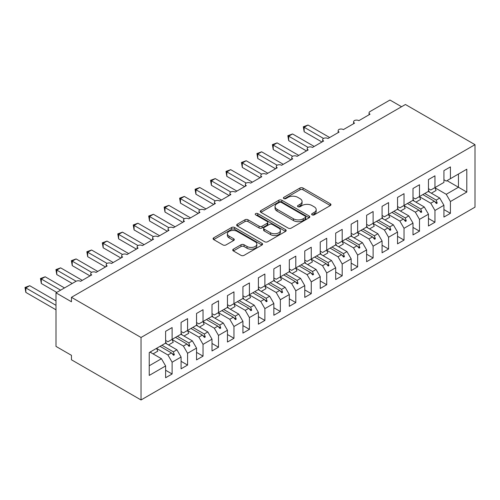 <?xml version="1.0" encoding="UTF-8"?>
<svg xmlns="http://www.w3.org/2000/svg" width="500" height="500" viewBox="0 0 500 500"><rect width="100%" height="100%" fill="white"/><g stroke="black" fill="none" stroke-linecap="round" stroke-linejoin="round"><path stroke-width="0.75" d="M312.081 214.856A1.5 0.869 0 0 0 314.206 214.856L330.331 205.544A2.144 1.238 0 0 0 330.962 204.669A2.144 1.238 0 0 0 330.331 203.794L303.012 188.019A2.144 1.238 0 0 0 299.981 188.019L283.856 197.331A1.5 0.869 0 0 0 283.412 197.944A1.5 0.869 0 0 0 283.856 198.556A1.5 0.869 0 0 0 285.981 198.556L288.062 197.35A6.869 3.962 0 0 1 297.775 197.35L300.056 198.669A6.869 3.962 0 0 1 302.069 201.469A6.869 3.962 0 0 1 300.056 204.275L297.969 205.481A1.5 0.869 0 0 0 297.525 206.094A1.5 0.869 0 0 0 297.969 206.706A1.5 0.869 0 0 0 300.094 206.706L302.181 205.5A6.869 3.962 0 0 1 311.894 205.5L314.169 206.819A6.869 3.962 0 0 1 316.181 209.619A6.869 3.962 0 0 1 314.169 212.425L312.081 213.631A1.5 0.869 0 0 0 311.644 214.244A1.5 0.869 0 0 0 312.081 214.856L312.081 213.631M233.356 249.181A2.144 1.238 0 0 0 232.725 250.056A2.144 1.238 0 0 0 233.356 250.931L241.019 255.356A2.144 1.238 0 0 0 244.056 255.356L261.962 245.019A2.144 1.238 0 0 0 262.587 244.144A2.144 1.238 0 0 0 261.962 243.269L234.644 227.494A2.144 1.238 0 0 0 231.606 227.494L213.7 237.831A2.144 1.238 0 0 0 213.075 238.713A2.144 1.238 0 0 0 213.7 239.587L222.956 244.931A2.144 1.238 0 0 0 225.994 244.931L233.656 240.506A2.144 1.238 0 0 0 234.288 239.631A2.144 1.238 0 0 0 233.656 238.756L229.069 236.1A5.744 3.312 0 0 1 227.387 233.756A5.744 3.312 0 0 1 230.931 230.694A5.744 3.312 0 0 1 237.188 231.412L255.169 241.8A5.744 3.312 0 0 1 256.85 244.144A5.744 3.312 0 0 1 253.306 247.206A5.744 3.312 0 0 1 247.05 246.488L244.056 244.756A2.144 1.238 0 0 0 241.019 244.756L233.356 249.181L233.356 250.931M475 144.669L141.037 337.481L141.037 399.963L475 207.156L475 144.669L405.425 104.5L71.463 297.312L71.463 301.775L56 292.844L75.944 281.331A3.281 1.894 180 0 1 80.581 281.331L91.713 274.906A3.281 1.894 0 0 1 90.756 273.562A3.281 1.894 0 0 1 91.562 272.319A3.281 1.894 180 0 1 96.044 272.406L107.175 265.975A3.281 1.894 0 0 1 106.213 264.637A3.281 1.894 0 0 1 107.025 263.394A3.281 1.894 180 0 1 111.506 263.481L122.638 257.05A3.281 1.894 0 0 1 121.675 255.712A3.281 1.894 0 0 1 122.487 254.469A3.281 1.894 180 0 1 126.969 254.55L138.1 248.125A3.281 1.894 0 0 1 137.137 246.788A3.281 1.894 0 0 1 137.95 245.538A3.281 1.894 180 0 1 142.425 245.625L153.562 239.2A3.281 1.894 0 0 1 152.6 237.862A3.281 1.894 0 0 1 153.412 236.612A3.281 1.894 180 0 1 157.887 236.7L169.019 230.275A3.281 1.894 0 0 1 168.062 228.931A3.281 1.894 0 0 1 168.869 227.688A3.281 1.894 180 0 1 173.35 227.775L184.481 221.344A3.281 1.894 0 0 1 183.519 220.006A3.281 1.894 0 0 1 184.331 218.762A3.281 1.894 180 0 1 188.812 218.844L199.944 212.419A3.281 1.894 0 0 1 198.981 211.081A3.281 1.894 0 0 1 199.794 209.831A3.281 1.894 180 0 1 204.275 209.919L215.406 203.494A3.281 1.894 0 0 1 214.444 202.156A3.281 1.894 0 0 1 215.256 200.906A3.281 1.894 180 0 1 219.731 200.994L230.869 194.569A3.281 1.894 0 0 1 229.906 193.225A3.281 1.894 0 0 1 230.719 191.981A3.281 1.894 180 0 1 235.194 192.069L246.325 185.637A3.281 1.894 0 0 1 245.369 184.3A3.281 1.894 0 0 1 246.175 183.056A3.281 1.894 180 0 1 250.656 183.137L261.788 176.713A3.281 1.894 0 0 1 260.831 175.375A3.281 1.894 0 0 1 261.637 174.125A3.281 1.894 180 0 1 266.119 174.213L277.25 167.787A3.281 1.894 0 0 1 276.288 166.45A3.281 1.894 0 0 1 277.1 165.2A3.281 1.894 180 0 1 281.581 165.287L292.712 158.863A3.281 1.894 0 0 1 291.75 157.519A3.281 1.894 0 0 1 292.562 156.275A3.281 1.894 180 0 1 297.038 156.363L308.175 149.931A3.281 1.894 0 0 1 307.213 148.594A3.281 1.894 0 0 1 308.025 147.35A3.281 1.894 180 0 1 312.5 147.431L323.631 141.006A3.281 1.894 0 0 1 322.675 139.669A3.281 1.894 0 0 1 323.488 138.419A3.281 1.894 180 0 1 327.962 138.506L339.094 132.081A3.281 1.894 0 0 1 338.137 130.744A3.281 1.894 0 0 1 338.944 129.494A3.281 1.894 180 0 1 343.425 129.581L354.556 123.156A3.281 1.894 0 0 1 353.594 121.812A3.281 1.894 0 0 1 354.406 120.569A3.281 1.894 180 0 1 358.888 120.656L370.019 114.225A3.281 1.894 0 0 1 369.056 112.888A3.281 1.894 0 0 1 370.019 111.55L389.963 100.037L401.556 106.731M141.037 337.481L71.463 297.312M288.219 228.106A2.144 1.238 0 0 0 291.25 228.106L309.163 217.769A2.144 1.238 0 0 0 309.788 216.894A2.144 1.238 0 0 0 309.163 216.019L281.844 200.244A2.144 1.238 0 0 0 278.806 200.244L260.9 210.581A2.144 1.238 0 0 0 260.269 211.462A2.144 1.238 0 0 0 260.9 212.338L288.219 228.106M256.262 215.181A1.5 0.869 0 0 1 257.787 215.394L257.787 213.606L285.562 229.644A2.144 1.238 0 0 1 286.188 230.519A2.144 1.238 0 0 1 285.562 231.394L267.65 241.731A2.144 1.238 0 0 1 264.619 241.731L237.3 225.963L237.3 224.206A2.144 1.238 0 0 0 236.669 225.087A2.144 1.238 0 0 0 237.3 225.963M237.3 224.206L244.963 219.781A2.144 1.238 0 0 1 248 219.781L259.081 226.181A2.144 1.238 0 0 0 262.113 226.181L267.2 223.244A2.144 1.238 0 0 0 267.825 222.369A2.144 1.238 0 0 0 267.2 221.494L255.662 214.831A1.5 0.869 0 0 1 255.225 214.219A1.5 0.869 0 0 1 256.15 213.419A1.5 0.869 0 0 1 257.787 213.606M165.619 340.425L167.938 341.763L172.113 339.356L172.113 327.569L165.619 331.319L165.619 343.106L149.231 352.562L149.231 375.419L165.619 365.956L161.444 358.725L150.006 352.119M165.619 370.238L172.113 373.988L172.113 362.206L181.081 357.031L176.906 349.8L165.463 343.194M156.531 348.387L167.938 354.975L172.113 362.206M181.081 331.5L183.4 332.837L187.575 330.425L187.575 318.644L181.081 322.394L181.081 334.175L172.113 339.356M181.081 361.312L187.575 365.062L187.575 353.281L196.544 348.1L192.369 340.869L180.925 334.269M171.994 339.462L183.4 346.05L187.575 353.281M196.544 322.575L198.863 323.913L203.038 321.5L203.038 309.719L196.544 313.469L196.544 325.25L187.575 330.425M196.544 352.388L203.038 356.138L203.038 344.356L212.006 339.175L207.831 331.944L196.388 325.337M187.456 330.538L198.863 337.125L203.038 344.356M212.006 313.644L214.325 314.988L218.5 312.575L218.5 300.794L212.006 304.538L212.006 316.325L203.038 321.5M212.006 343.462L218.5 347.212L218.5 335.425L227.463 330.25L223.287 323.019L211.85 316.413M202.913 321.613L214.325 328.194L218.5 335.425M227.463 304.719L229.781 306.056L233.956 303.65L233.956 291.863L227.463 295.613L227.463 307.4L218.5 312.575M227.463 334.531L233.956 338.281L233.956 326.5L242.925 321.325L238.75 314.094L227.312 307.488M218.375 312.681L229.781 319.269L233.956 326.5M242.925 295.794L245.244 297.131L249.419 294.719L249.419 282.938L242.925 286.688L242.925 298.469L233.956 303.65M242.925 325.606L249.419 329.356L249.419 317.575L258.387 312.394L254.213 305.169L242.769 298.562M233.837 303.756L245.244 310.344L249.419 317.575M258.387 286.869L260.706 288.206L264.881 285.794L264.881 274.012L258.387 277.762L258.387 289.544L249.419 294.719M258.387 316.681L264.881 320.431L264.881 308.65L273.85 303.469L269.675 296.238L258.231 289.631M249.3 294.831L260.706 301.419L264.881 308.65M273.85 277.938L276.169 279.281L280.344 276.869L280.344 265.087L273.85 268.837L273.85 280.619L264.881 285.794M273.85 307.756L280.344 311.506L280.344 299.719L289.312 294.544L285.138 287.312L273.694 280.706M264.762 285.906L276.169 292.488L280.344 299.719M289.312 269.012L291.631 270.35L295.806 267.944L295.806 256.156L289.312 259.906L289.312 271.694L280.344 276.869M289.312 298.831L295.806 302.575L295.806 290.794L304.769 285.619L300.594 278.387L289.156 271.781M280.219 276.975L291.631 283.562L295.806 290.794M304.769 260.087L307.087 261.425L311.262 259.012L311.262 247.231L304.769 250.981L304.769 262.762L295.806 267.944M304.769 289.9L311.262 293.65L311.262 281.869L320.231 276.688L316.056 269.462L304.619 262.856M295.681 268.05L307.087 274.637L311.262 281.869M320.231 251.163L322.55 252.5L326.725 250.087L326.725 238.306L320.231 242.056L320.231 253.837L311.262 259.012M320.231 280.975L326.725 284.725L326.725 272.944L335.694 267.762L331.519 260.531L320.075 253.925M311.144 259.125L322.55 265.712L326.725 272.944M335.694 242.231L338.013 243.575L342.188 241.163L342.188 229.381L335.694 233.131L335.694 244.913L326.725 250.087M335.694 272.05L342.188 275.8L342.188 264.012L351.156 258.837L346.981 251.606L335.538 245M326.606 250.2L338.013 256.781L342.188 264.012M351.156 233.306L353.475 234.644L357.65 232.237L357.65 220.45L351.156 224.2L351.156 235.987L342.188 241.163M351.156 263.125L357.65 266.869L357.65 255.087L366.619 249.913L362.444 242.681L351 236.075M342.069 241.269L353.475 247.856L357.65 255.087M366.619 224.381L368.938 225.719L373.113 223.312L373.113 211.525L366.619 215.275L366.619 227.056L357.65 232.237M366.619 254.194L373.113 257.944L373.113 246.163L382.075 240.981L377.9 233.756L366.463 227.15M357.525 232.344L368.938 238.931L373.113 246.163M382.075 215.456L384.394 216.794L388.569 214.381L388.569 202.6L382.075 206.35L382.075 218.131L373.113 223.312M382.075 245.269L388.569 249.019L388.569 237.237L397.537 232.056L393.363 224.825L381.925 218.219M372.987 223.419L384.394 230.006L388.569 237.237M397.537 206.525L399.856 207.869L404.031 205.456L404.031 193.675L397.537 197.425L397.537 209.206L388.569 214.381M397.537 236.344L404.031 240.094L404.031 228.306L413 223.131L408.825 215.9L397.381 209.294M388.45 214.494L399.856 221.081L404.031 228.306M413 197.6L415.319 198.938L419.494 196.531L419.494 184.75L413 188.494L413 200.281L404.031 205.456M413 227.419L419.494 231.163L419.494 219.381L428.462 214.206L424.288 206.975L412.844 200.369M403.913 205.569L415.319 212.15L419.494 219.381M428.462 188.675L430.781 190.012L434.956 187.606L434.956 175.819L428.462 179.569L428.462 191.35L419.494 196.531M428.462 218.487L434.956 222.237L434.956 210.456L443.925 205.281L443.925 217.062L450.419 213.312L450.419 201.531L466.806 192.069L458.456 187.244L458.456 174.037L466.806 169.213L466.806 192.069M419.375 196.637L430.781 203.225L434.956 210.456M443.925 179.75L446.244 181.088L450.419 178.675L450.419 166.894L443.925 170.644L443.925 182.425L434.956 187.606M443.925 209.562L450.419 213.312M434.837 187.712L446.244 194.3L450.419 201.531M56 292.844L56 346.406L71.463 355.331L71.463 359.794L141.037 399.963M172.113 373.988L165.619 377.738L165.619 365.956M187.575 365.062L181.081 368.812L181.081 357.031M203.038 356.138L196.544 359.888L196.544 348.1M218.5 347.212L212.006 350.956L212.006 339.175M233.956 338.281L227.463 342.031L227.463 330.25M249.419 329.356L242.925 333.106L242.925 321.325M264.881 320.431L258.387 324.181L258.387 312.394M280.344 311.506L273.85 315.25L273.85 303.469M295.806 302.575L289.312 306.325L289.312 294.544M311.262 293.65L304.769 297.4L304.769 285.619M326.725 284.725L320.231 288.475L320.231 276.688M342.188 275.8L335.694 279.55L335.694 267.762M357.65 266.869L351.156 270.619L351.156 258.837M373.113 257.944L366.619 261.694L366.619 249.913M388.569 249.019L382.075 252.769L382.075 240.981M404.031 240.094L397.537 243.844L397.537 232.056M419.494 231.163L413 234.913L413 223.131M434.956 222.237L428.462 225.987L428.462 214.206M450.419 178.675L466.806 169.213M173.369 338.625L174.356 338.062M161.931 345.231L173.369 351.838L176.906 349.8M167.938 354.975L171.475 352.938L173.581 355.288L174.356 354.844L173.369 351.838M160.031 346.331L171.475 352.938M188.831 329.7L189.819 329.131M177.394 336.306L188.831 342.912L192.369 340.869M183.4 346.05L186.938 344.006L189.044 346.362L189.819 345.913L188.831 342.912M175.494 337.4L186.938 344.006M204.294 320.775L205.275 320.206M192.85 327.381L204.294 333.988L207.831 331.944M198.863 337.125L202.394 335.081L204.506 337.438L205.275 336.987L204.294 333.988M190.956 328.475L202.394 335.081M219.756 311.85L220.738 311.281M208.312 318.456L219.756 325.062L223.287 323.019M214.325 328.194L217.856 326.156L219.969 328.506L220.738 328.062L219.756 325.062M206.412 319.55L217.856 326.156M235.219 302.919L236.2 302.356M223.775 309.525L235.219 316.131L238.75 314.094M229.781 319.269L233.319 317.231L235.425 319.581L236.2 319.137L235.219 316.131M221.875 310.625L233.319 317.231M250.681 293.994L251.663 293.425M239.237 300.6L250.681 307.206L254.213 305.169M245.244 310.344L248.781 308.3L250.888 310.656L251.663 310.206L250.681 307.206M237.338 301.694L248.781 308.3M266.137 285.069L267.125 284.5M254.7 291.675L266.137 298.281L269.675 296.238M260.706 301.419L264.244 299.375L266.35 301.731L267.125 301.281L266.137 298.281M252.8 292.769L264.244 299.375M281.6 276.144L282.581 275.575M270.156 282.75L281.6 289.356L285.138 287.312M276.169 292.488L279.7 290.45L281.812 292.8L282.581 292.356L281.6 289.356M268.263 283.844L279.7 290.45M297.062 267.213L298.044 266.65M285.619 273.819L297.062 280.425L300.594 278.387M291.631 283.562L295.163 281.525L297.275 283.875L298.044 283.431L297.062 280.425M283.725 274.919L295.163 281.525M312.525 258.288L313.506 257.719M301.081 264.894L312.525 271.5L316.056 269.462M307.087 274.637L310.625 272.594L312.731 274.95L313.506 274.506L312.525 271.5M299.181 265.994L310.625 272.594M327.987 249.363L328.969 248.794M316.544 255.969L327.987 262.575L331.519 260.531M322.55 265.712L326.087 263.669L328.194 266.025L328.969 265.575L327.987 262.575M314.644 257.062L326.087 263.669M343.444 240.438L344.431 239.869M332.006 247.044L343.444 253.65L346.981 251.606M338.013 256.781L341.55 254.744L343.656 257.094L344.431 256.65L343.444 253.65M330.106 248.137L341.55 254.744M358.906 231.513L359.894 230.944M347.469 238.113L358.906 244.719L362.444 242.681M353.475 247.856L357.006 245.819L359.119 248.169L359.894 247.725L358.906 244.719M345.569 239.213L357.006 245.819M374.369 222.581L375.35 222.013M362.925 229.188L374.369 235.794L377.9 233.756M368.938 238.931L372.469 236.887L374.581 239.244L375.35 238.8L374.369 235.794M361.031 230.287L372.469 236.887M389.831 213.656L390.812 213.088M378.387 220.263L389.831 226.869L393.363 224.825M384.394 230.006L387.931 227.963L390.037 230.319L390.812 229.869L389.831 226.869M376.488 221.356L387.931 227.963M405.294 204.731L406.275 204.163M393.85 211.337L405.294 217.944L408.825 215.9M399.856 221.081L403.394 219.037L405.5 221.394L406.275 220.944L405.294 217.944M391.95 212.431L403.394 219.037M420.75 195.806L421.737 195.238M409.312 202.406L420.75 209.013L424.288 206.975M415.319 212.15L418.856 210.113L420.962 212.463L421.737 212.019L420.75 209.013M407.413 203.506L418.856 210.113M436.213 186.875L437.2 186.306M424.775 193.481L436.213 200.087L439.75 198.05L428.306 191.444M430.781 203.225L434.312 201.188L436.425 203.538L437.2 203.094L436.213 200.087M422.875 194.581L434.312 201.188M439.75 198.05L443.925 205.281M446.244 194.3L458.456 187.244L447.013 180.644M149.231 365.775L161.444 358.725M434.769 201.688L437.2 203.094M419.306 210.613L421.737 212.019M403.844 219.544L406.275 220.944M388.381 228.469L390.812 229.869M372.919 237.394L375.35 238.8M357.463 246.319L359.894 247.725M342 255.25L344.431 256.65M326.538 264.175L328.969 265.575M311.075 273.1L313.506 274.506M295.613 282.025L298.044 283.431M280.156 290.95L282.581 292.356M264.694 299.881L267.125 301.281M249.231 308.806L251.663 310.206M233.769 317.731L236.2 319.137M218.306 326.656L220.738 328.062M202.85 335.588L205.275 336.987M187.387 344.513L189.819 345.913M171.925 353.438L174.356 354.844M312.681 215.069L314.169 214.206A6.869 3.962 0 0 0 316.181 211.406L316.181 209.619M302.069 201.469L302.069 203.256A6.869 3.962 0 0 1 300.056 206.062L298.569 206.919M330.3 205.562L303.012 189.806A2.144 1.238 0 0 0 299.981 189.806L284.456 198.769M309.131 217.787L281.844 202.031A2.144 1.238 0 0 0 278.806 202.031L260.925 212.35M305.369 217.506A1.5 0.869 0 0 0 305.806 216.894A1.5 0.869 0 0 0 305.369 216.281L281.388 202.438A1.5 0.869 0 0 0 279.262 202.438L277.062 203.706A6.869 3.962 0 0 0 275.05 206.506A6.869 3.962 0 0 0 277.062 209.312L293.45 218.775A6.869 3.962 0 0 0 303.163 218.775L305.369 217.506L305.369 219.294A1.5 0.869 0 0 0 305.806 218.675L305.806 216.894M275.05 206.506L275.05 208.294A6.869 3.962 0 0 0 277.062 211.1L277.062 209.312M305.369 219.294L303.163 220.562A6.869 3.962 0 0 1 293.45 220.562L277.062 211.1M237.331 225.975L244.963 221.569L244.963 219.781M267.825 222.369L267.825 224.156A2.144 1.238 0 0 1 267.2 225.031L262.113 227.963A2.144 1.238 0 0 1 259.081 227.963L248 221.569A2.144 1.238 0 0 0 244.963 221.569M257.787 215.394L285.531 231.412M270.575 232.819A5.744 3.312 0 0 0 276.831 233.538A5.744 3.312 0 0 0 280.375 230.475A5.744 3.312 0 0 0 278.694 228.131L272.356 224.469A2.144 1.238 0 0 0 269.325 224.469L264.237 227.406A2.144 1.238 0 0 0 263.612 228.281A2.144 1.238 0 0 0 264.237 229.156L270.575 232.819L270.575 234.6A5.744 3.312 0 0 0 276.831 235.319A5.744 3.312 0 0 0 280.375 232.256L280.375 230.475M263.612 228.281L263.612 230.069A2.144 1.238 0 0 0 264.237 230.944L264.237 229.156M270.575 234.6L264.237 230.944M256.85 244.144L256.85 245.925A5.744 3.312 0 0 1 253.306 248.988A5.744 3.312 0 0 1 247.05 248.269L244.056 246.537A2.144 1.238 0 0 0 241.019 246.537L233.381 250.95M227.387 233.756L227.387 235.544A5.744 3.312 0 0 0 229.069 237.887L229.069 236.1M233.631 240.525L229.069 237.887M261.931 245.037L234.644 229.281A2.144 1.238 0 0 0 231.606 229.281L213.731 239.6M303.306 126.769L304.15 127.263L304.15 131.725L303.306 126.769L308.019 125.031L304.15 127.263L323.481 138.419M304.15 131.725L321.931 141.988M308.019 125.031L329.663 137.525M428.462 190.175A17.494 10.1 60 0 1 429.444 192.1M434.819 187.681A17.494 10.1 60 0 1 436.081 190.487L431.362 193.206M287.844 135.7L288.694 136.188L288.694 140.65L287.844 135.7L292.556 133.956L288.694 136.188L308.025 147.35M288.694 140.65L306.469 150.919M292.556 133.956L314.2 146.45M413 199.1A17.494 10.1 60 0 1 413.988 201.025M419.356 196.606A17.494 10.1 60 0 1 420.619 199.412L415.906 202.138M272.381 144.625L273.231 145.113L273.231 149.575L272.381 144.625L277.094 142.881L273.231 145.113L292.562 156.275M273.231 149.575L291.012 159.844M277.094 142.881L298.744 155.381M397.537 208.025A17.494 10.1 60 0 1 398.525 209.956M403.894 205.538A17.494 10.1 60 0 1 405.156 208.337L400.444 211.062M256.919 153.55L257.769 154.037L257.769 158.506L256.919 153.55L261.631 151.806L257.769 154.037L277.1 165.2M257.769 158.506L275.55 168.769M261.631 151.806L283.281 164.306M382.075 216.956A17.494 10.1 60 0 1 383.062 218.881M388.438 214.462A17.494 10.1 60 0 1 389.7 217.262L384.981 219.988M241.456 162.475L242.306 162.969L242.306 167.431L241.456 162.475L246.175 160.738L242.306 162.969L261.637 174.125M242.306 167.431L260.087 177.694M246.175 160.738L267.819 173.231M366.619 225.881A17.494 10.1 60 0 1 367.6 227.806M372.975 223.388A17.494 10.1 60 0 1 374.237 226.194L369.519 228.912M225.994 171.4L226.844 171.894L226.844 176.356L225.994 171.4L230.712 169.662L226.844 171.894L246.175 183.056M226.844 176.356L244.625 186.619M230.712 169.662L252.356 182.156M351.156 234.806A17.494 10.1 60 0 1 352.137 236.731M357.512 232.312A17.494 10.1 60 0 1 358.775 235.119L354.056 237.838M210.538 180.331L211.388 180.819L211.388 185.281L210.538 180.331L215.25 178.588L211.388 180.819L230.719 191.981M211.388 185.281L229.163 195.55M215.25 178.588L236.894 191.088M335.694 243.731A17.494 10.1 60 0 1 336.681 245.656M342.05 241.244A17.494 10.1 60 0 1 343.312 244.044L338.6 246.769M195.075 189.256L195.925 189.744L195.925 194.213L195.075 189.256L199.788 187.512L195.925 189.744L215.256 200.906M195.925 194.213L213.706 204.475M199.788 187.512L221.431 200.012M320.231 252.662A17.494 10.1 60 0 1 321.219 254.587M326.587 250.169A17.494 10.1 60 0 1 327.85 252.969L323.137 255.694M179.613 198.181L180.463 198.675L180.463 203.137L179.613 198.181L184.325 196.444L180.463 198.675L199.794 209.831M180.463 203.137L198.244 213.4M184.325 196.444L205.975 208.938M304.769 261.588A17.494 10.1 60 0 1 305.756 263.512M311.131 259.094A17.494 10.1 60 0 1 312.394 261.9L307.675 264.619M164.15 207.106L165 207.6L165 212.062L164.15 207.106L168.869 205.369L165 207.6L184.331 218.762M165 212.062L182.781 222.325M168.869 205.369L190.512 217.862M289.312 270.512A17.494 10.1 60 0 1 290.294 272.438M295.669 268.019A17.494 10.1 60 0 1 296.931 270.825L292.213 273.544M148.688 216.038L149.537 216.525L149.537 220.987L148.688 216.038L153.406 214.294L149.537 216.525L168.869 227.688M149.537 220.987L167.319 231.256M153.406 214.294L175.05 226.794M273.85 279.438A17.494 10.1 60 0 1 274.831 281.363M280.206 276.95A17.494 10.1 60 0 1 281.469 279.75L276.75 282.475M133.231 224.963L134.081 225.45L134.081 229.919L133.231 224.963L137.944 223.219L134.081 225.45L153.412 236.612M134.081 229.919L151.856 240.181M137.944 223.219L159.588 235.719M258.387 288.369A17.494 10.1 60 0 1 259.375 290.294M264.744 285.875A17.494 10.1 60 0 1 266.006 288.675L261.294 291.4M117.769 233.888L118.619 234.381L118.619 238.844L117.769 233.888L122.481 232.15L118.619 234.381L137.95 245.538M118.619 238.844L136.4 249.106M122.481 232.15L144.125 244.644M242.925 297.294A17.494 10.1 60 0 1 243.912 299.219M249.281 294.8A17.494 10.1 60 0 1 250.544 297.606L245.831 300.325M102.306 242.812L103.156 243.306L103.156 247.769L102.306 242.812L107.019 241.075L103.156 243.306L122.487 254.469M103.156 247.769L120.938 258.031M107.019 241.075L128.669 253.569M227.463 306.219A17.494 10.1 60 0 1 228.45 308.144M233.825 303.725A17.494 10.1 60 0 1 235.087 306.531L230.369 309.25M86.844 251.744L87.694 252.231L87.694 256.694L86.844 251.744L91.562 250L87.694 252.231L107.025 263.394M87.694 256.694L105.475 266.962M91.562 250L113.206 262.5M212.006 315.144A17.494 10.1 60 0 1 212.987 317.069M218.363 312.656A17.494 10.1 60 0 1 219.625 315.456L214.906 318.181M71.381 260.669L72.231 261.156L72.231 265.619L71.381 260.669L76.1 258.925L72.231 261.156L91.562 272.319M72.231 265.619L90.013 275.887M76.1 258.925L97.744 271.425M196.544 324.075A17.494 10.1 60 0 1 197.525 326M202.9 321.581A17.494 10.1 60 0 1 204.163 324.381L199.444 327.106M55.925 269.594L56.775 270.087L56.775 274.55L55.925 269.594L60.637 267.856L56.775 270.087L76.106 281.244M56.775 274.55L72.231 283.475M60.637 267.856L82.281 280.35M181.081 333A17.494 10.1 60 0 1 182.069 334.925M187.438 330.506A17.494 10.1 60 0 1 188.7 333.312L183.988 336.031M40.462 278.519L41.312 279.012L41.312 283.475L40.462 278.519L45.175 276.781L41.312 279.012L60.637 290.169M41.312 283.475L56.769 292.4M45.175 276.781L64.5 287.938M165.619 341.925A17.494 10.1 60 0 1 166.606 343.85M171.975 339.431A17.494 10.1 60 0 1 173.238 342.238L168.525 344.956M25 287.45L25.85 287.938L25.85 292.4L25 287.45L29.712 285.706L25.85 287.938L56 305.344M25.85 292.4L56 309.806M29.712 285.706L56 300.881M150.638 351.75A17.494 10.1 60 0 1 151.144 352.775M156.519 348.356A17.494 10.1 60 0 1 157.775 351.163L153.062 353.888M314.169 214.206L314.169 212.425M297.969 206.706L297.969 205.481M300.056 206.062L300.056 204.275M283.856 198.556L283.856 197.331M299.981 189.806L299.981 188.019M303.012 189.806L303.012 188.019M330.331 205.544L330.331 203.794M260.9 212.338L260.9 210.581M278.806 202.031L278.806 200.244M281.844 202.031L281.844 200.244M309.163 217.769L309.163 216.019M293.45 220.562L293.45 218.775M303.163 220.562L303.163 218.775M248 221.569L248 219.781M259.081 227.963L259.081 226.181M262.113 227.963L262.113 226.181M267.2 225.031L267.2 223.244M285.562 231.394L285.562 229.644M241.019 246.537L241.019 244.756M244.056 246.537L244.056 244.756M247.05 248.269L247.05 246.488M233.656 240.506L233.656 238.756M213.7 239.587L213.7 237.831M231.606 229.281L231.606 227.494M234.644 229.281L234.644 227.494M261.962 245.019L261.962 243.269M369.056 114.781L369.056 112.888M353.594 123.706L353.594 121.812M338.137 132.637L338.137 130.744M322.675 141.562L322.675 139.669M307.213 150.488L307.213 148.594M291.75 159.412L291.75 157.519M276.288 168.344L276.288 166.45M260.831 177.269L260.831 175.375M245.369 186.194L245.369 184.3M229.906 195.119L229.906 193.225M214.444 204.05L214.444 202.156M198.981 212.975L198.981 211.081M183.519 221.9L183.519 220.006M168.062 230.825L168.062 228.931M152.6 239.756L152.6 237.862M137.137 248.681L137.137 246.788M121.675 257.606L121.675 255.712M106.213 266.531L106.213 264.637M90.756 275.456L90.756 273.562"/></g></svg>

